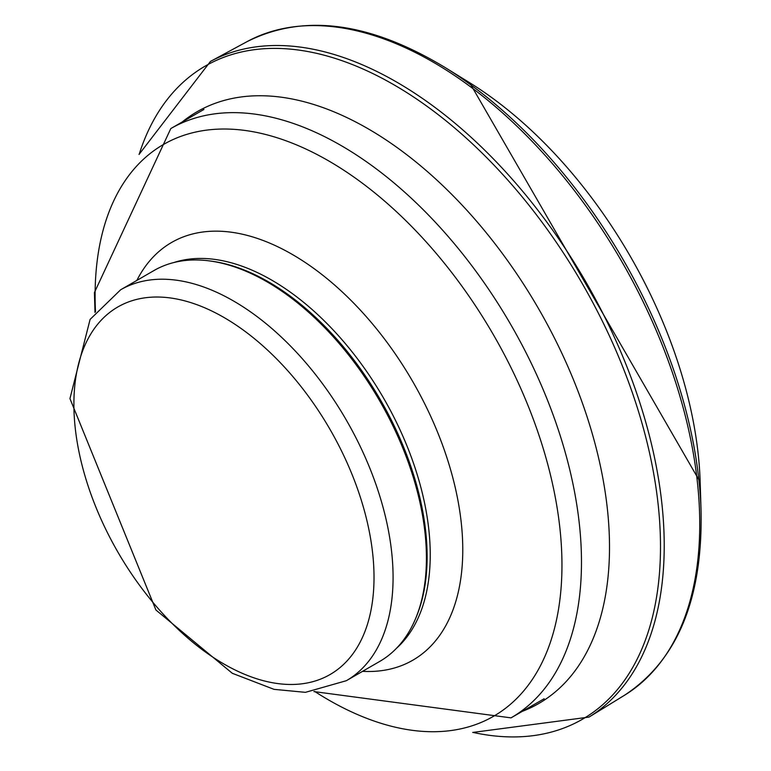 <?xml version="1.0" encoding="UTF-8"?>
<svg xmlns="http://www.w3.org/2000/svg" width="771" height="771" viewBox="0 0 771 771"><rect width="100%" height="100%" fill="white"/><g stroke="black" fill="none" stroke-linecap="round" stroke-linejoin="round"><path stroke-width="1.16" d="M120.642 289.78L153.988 270.534A225.701 130.309 60 0 1 209.885 260.964A225.701 130.309 60 0 1 379.679 400.833A225.701 130.309 60 0 1 415.916 617.822A225.701 130.309 60 0 1 379.679 661.451L346.333 680.706L305.412 692.339L274.023 689.341L232.283 673.276L155.925 610.006L69.949 398.607L90.101 319.406L120.642 289.78A225.701 130.309 60 0 1 346.333 420.089A225.701 130.309 60 0 1 346.333 680.706M209.885 260.964L211.88 261.234A224.351 129.528 60 0 1 380.662 400.274A224.351 129.528 60 0 1 416.677 615.962L415.916 617.822M700.145 481.422A338.469 195.41 -120 0 0 469.635 82.709L445.175 67.559A375.785 216.959 -120 0 0 442.814 66.113M701.032 510.017A375.785 216.959 -120 0 0 445.175 67.559C369.588 21.896 303.533 13.261 247.019 41.663L210.454 61.429L139.021 154.451M624.356 695.355A377.433 217.914 -120 0 0 621.599 261.234A377.433 217.914 -120 0 0 247.019 41.653M588.938 717.136A378.6 218.588 -120 0 0 585.844 281.887A378.6 218.588 -120 0 0 210.454 61.429M472.941 732.402A377.125 217.73 -120 0 0 582.394 283.805A377.125 217.73 -120 0 0 139.166 154.287M522.362 711.325A341.669 197.26 -120 0 0 538.746 309.007A341.669 197.26 -120 0 0 182.139 122.03M73.891 404.11A212.218 122.531 60 0 1 298.984 383.997A212.218 122.531 60 0 1 298.984 684.128A212.218 122.531 60 0 1 73.891 404.11M173.774 262.554A224.351 129.528 60 0 1 383.775 398.472A224.351 129.528 60 0 1 396.477 648.305M136.852 280.422A241.188 139.252 60 0 1 412.822 381.703A241.188 139.252 60 0 1 362.543 671.339M95.508 311.773A330.123 190.601 60 0 1 95.103 295.601A330.123 190.601 60 0 1 333.139 163.539A330.123 190.601 60 0 1 561.78 575.667A330.123 190.601 60 0 1 314.722 691.471M95.006 312.428L94.409 292.575L170.796 128.574A340.233 196.432 60 0 1 511.019 325.005A340.233 196.432 60 0 1 511.019 717.868L313.903 691.577M472.719 732.45L588.996 717.097L624.404 695.317C677.256 660.574 702.805 599.048 701.051 510.759L700.164 482.01L469.635 82.709M511.019 717.868L544.153 698.738M170.796 128.574L203.929 109.453"/></g></svg>
